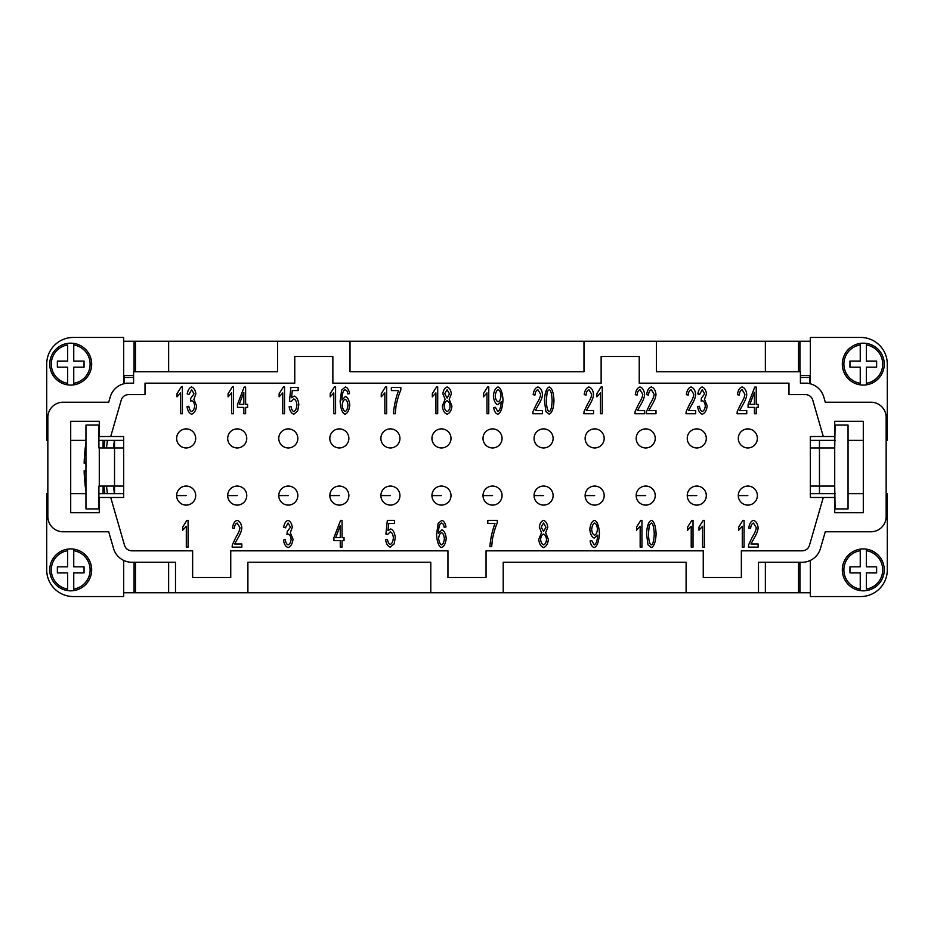 <?xml version="1.0" encoding="UTF-8"?>
<svg xmlns="http://www.w3.org/2000/svg" width="934" height="934" viewBox="0 0 934 934"><rect width="100%" height="100%" fill="white"/><g stroke="black" fill="none" stroke-linecap="round" stroke-linejoin="round"><path stroke-width="1.4" d="M823.94 447.946L819.468 447.946L819.468 486.054L834.716 486.054L834.716 447.946L823.94 447.946M866.343 549.145A20.957 20.957 0 0 1 866.343 590.615A20.957 20.957 0 0 1 860.249 590.615L860.249 589.074L860.249 590.615A20.957 20.957 0 0 1 860.249 549.145L860.249 550.686L860.249 549.145A20.957 20.957 0 0 1 866.343 549.145L866.343 566.833L876.629 566.833L876.629 572.927L866.343 572.927L866.343 589.074A19.439 19.439 0 0 0 866.343 550.686L866.343 549.145M863.296 385.077A20.957 20.957 0 0 1 860.249 384.855L860.249 367.167L849.952 367.167L849.952 361.073L860.249 361.073L860.249 343.385A20.957 20.957 0 0 0 860.249 384.855L860.249 383.314A19.439 19.439 0 0 1 860.249 344.926L860.249 343.385A20.957 20.957 0 0 1 866.343 343.385L866.343 361.073L876.629 361.073L876.629 367.167L866.343 367.167L866.343 384.855A20.957 20.957 0 0 1 863.296 385.077M884.253 364.12A20.957 20.957 0 0 0 866.343 343.385L866.343 344.926A19.439 19.439 0 0 1 866.343 383.314L866.343 384.855A20.957 20.957 0 0 0 884.253 364.12M123.673 447.946L98.899 447.946L98.899 425.087L85.951 425.087L85.951 508.913L98.899 508.913L98.899 486.054L114.532 486.054L114.532 440.323M70.704 548.923A20.957 20.957 0 0 1 73.751 549.145L73.751 566.833L84.048 566.833L84.048 572.927L73.751 572.927L73.751 590.615A20.957 20.957 0 0 0 73.751 549.145L73.751 550.686A19.439 19.439 0 0 1 73.751 589.074L73.751 590.615A20.957 20.957 0 0 1 67.657 590.615L67.657 572.927L57.371 572.927L57.371 566.833L67.657 566.833L67.657 549.145A20.957 20.957 0 0 1 70.704 548.923M49.747 569.88A20.957 20.957 0 0 0 67.657 590.615L67.657 589.074A19.439 19.439 0 0 1 67.657 550.686L67.657 549.145A20.957 20.957 0 0 0 49.747 569.88M67.657 384.855A20.957 20.957 0 0 1 67.657 343.385A20.957 20.957 0 0 1 73.751 343.385L73.751 344.926L73.751 343.385A20.957 20.957 0 0 1 73.751 384.855L73.751 383.314L73.751 384.855A20.957 20.957 0 0 1 67.657 384.855L67.657 367.167L57.371 367.167L57.371 361.073L67.657 361.073L67.657 344.926A19.439 19.439 0 0 0 67.657 383.314L67.657 384.855M106.523 447.946A197.775 197.775 0 0 1 107.41 440.323M103.09 447.946L103.09 440.323M113.528 486.054A197.775 197.775 0 0 0 114.415 493.677M757.357 438.42A9.527 9.527 0 0 0 747.83 428.893A9.527 9.527 0 0 0 738.304 438.42A9.527 9.527 0 0 0 747.83 447.946A9.527 9.527 0 0 0 757.357 438.42A9.527 9.527 0 0 1 747.83 447.946A9.527 9.527 0 0 1 738.304 438.42M738.304 495.58A9.527 9.527 0 0 1 747.83 486.054A9.527 9.527 0 0 1 757.357 495.58A9.527 9.527 0 0 1 747.83 505.107A9.527 9.527 0 0 1 738.304 495.58L747.83 495.58M706.302 438.42A9.527 9.527 0 0 0 696.776 428.893A9.527 9.527 0 0 0 687.249 438.42A9.527 9.527 0 0 0 696.776 447.946A9.527 9.527 0 0 0 706.302 438.42A9.527 9.527 0 0 1 696.776 447.946A9.527 9.527 0 0 1 687.249 438.42M655.236 438.42A9.527 9.527 0 0 0 645.709 428.893A9.527 9.527 0 0 0 636.182 438.42A9.527 9.527 0 0 0 645.709 447.946A9.527 9.527 0 0 0 655.236 438.42A9.527 9.527 0 0 1 645.709 447.946A9.527 9.527 0 0 1 636.182 438.42M604.181 438.42A9.527 9.527 0 0 0 594.654 428.893A9.527 9.527 0 0 0 585.128 438.42A9.527 9.527 0 0 0 594.654 447.946A9.527 9.527 0 0 0 604.181 438.42A9.527 9.527 0 0 1 594.654 447.946A9.527 9.527 0 0 1 585.128 438.42M553.115 438.42A9.527 9.527 0 0 0 543.588 428.893A9.527 9.527 0 0 0 534.061 438.42A9.527 9.527 0 0 0 543.588 447.946A9.527 9.527 0 0 0 553.115 438.42A9.527 9.527 0 0 1 543.588 447.946A9.527 9.527 0 0 1 534.061 438.42M502.06 438.42A9.527 9.527 0 0 0 492.533 428.893A9.527 9.527 0 0 0 483.006 438.42A9.527 9.527 0 0 0 492.533 447.946A9.527 9.527 0 0 0 502.06 438.42A9.527 9.527 0 0 1 492.533 447.946A9.527 9.527 0 0 1 483.006 438.42M450.994 438.42A9.527 9.527 0 0 0 441.467 428.893A9.527 9.527 0 0 0 431.94 438.42A9.527 9.527 0 0 0 441.467 447.946A9.527 9.527 0 0 0 450.994 438.42A9.527 9.527 0 0 1 441.467 447.946A9.527 9.527 0 0 1 431.94 438.42M399.939 438.42A9.527 9.527 0 0 0 390.412 428.893A9.527 9.527 0 0 0 380.885 438.42A9.527 9.527 0 0 0 390.412 447.946A9.527 9.527 0 0 0 399.939 438.42A9.527 9.527 0 0 1 390.412 447.946A9.527 9.527 0 0 1 380.885 438.42M348.872 438.42A9.527 9.527 0 0 0 339.346 428.893A9.527 9.527 0 0 0 329.819 438.42A9.527 9.527 0 0 0 339.346 447.946A9.527 9.527 0 0 0 348.872 438.42A9.527 9.527 0 0 1 339.346 447.946A9.527 9.527 0 0 1 329.819 438.42M297.818 438.42A9.527 9.527 0 0 0 288.291 428.893A9.527 9.527 0 0 0 278.764 438.42A9.527 9.527 0 0 0 288.291 447.946A9.527 9.527 0 0 0 297.818 438.42A9.527 9.527 0 0 1 288.291 447.946A9.527 9.527 0 0 1 278.764 438.42M246.751 438.42A9.527 9.527 0 0 0 237.224 428.893A9.527 9.527 0 0 0 227.698 438.42A9.527 9.527 0 0 0 237.224 447.946A9.527 9.527 0 0 0 246.751 438.42A9.527 9.527 0 0 1 237.224 447.946A9.527 9.527 0 0 1 227.698 438.42M195.696 438.42A9.527 9.527 0 0 0 186.17 428.893A9.527 9.527 0 0 0 176.643 438.42A9.527 9.527 0 0 0 186.17 447.946A9.527 9.527 0 0 0 195.696 438.42A9.527 9.527 0 0 1 186.17 447.946A9.527 9.527 0 0 1 176.643 438.42M687.249 495.58A9.527 9.527 0 0 1 696.776 486.054A9.527 9.527 0 0 1 706.302 495.58A9.527 9.527 0 0 1 696.776 505.107A9.527 9.527 0 0 1 687.249 495.58L696.776 495.58M636.182 495.58A9.527 9.527 0 0 1 645.709 486.054A9.527 9.527 0 0 1 655.236 495.58A9.527 9.527 0 0 1 645.709 505.107A9.527 9.527 0 0 1 636.182 495.58L645.709 495.58M585.128 495.58A9.527 9.527 0 0 1 594.654 486.054A9.527 9.527 0 0 1 604.181 495.58A9.527 9.527 0 0 1 594.654 505.107A9.527 9.527 0 0 1 585.128 495.58L594.654 495.58M534.061 495.58A9.527 9.527 0 0 1 543.588 486.054A9.527 9.527 0 0 1 553.115 495.58A9.527 9.527 0 0 1 543.588 505.107A9.527 9.527 0 0 1 534.061 495.58L543.588 495.58M483.006 495.58A9.527 9.527 0 0 1 492.533 486.054A9.527 9.527 0 0 1 502.06 495.58A9.527 9.527 0 0 1 492.533 505.107A9.527 9.527 0 0 1 483.006 495.58L492.533 495.58M431.94 495.58A9.527 9.527 0 0 1 441.467 486.054A9.527 9.527 0 0 1 450.994 495.58A9.527 9.527 0 0 1 441.467 505.107A9.527 9.527 0 0 1 431.94 495.58L441.467 495.58M380.885 495.58A9.527 9.527 0 0 1 390.412 486.054A9.527 9.527 0 0 1 399.939 495.58A9.527 9.527 0 0 1 390.412 505.107A9.527 9.527 0 0 1 380.885 495.58L390.412 495.58M329.819 495.58A9.527 9.527 0 0 1 339.346 486.054A9.527 9.527 0 0 1 348.872 495.58A9.527 9.527 0 0 1 339.346 505.107A9.527 9.527 0 0 1 329.819 495.58L339.346 495.58M278.764 495.58A9.527 9.527 0 0 1 288.291 486.054A9.527 9.527 0 0 1 297.818 495.58A9.527 9.527 0 0 1 288.291 505.107A9.527 9.527 0 0 1 278.764 495.58L288.291 495.58M227.698 495.58A9.527 9.527 0 0 1 237.224 486.054A9.527 9.527 0 0 1 246.751 495.58A9.527 9.527 0 0 1 237.224 505.107A9.527 9.527 0 0 1 227.698 495.58L237.224 495.58M176.643 495.58A9.527 9.527 0 0 1 186.17 486.054A9.527 9.527 0 0 1 195.696 495.58A9.527 9.527 0 0 1 186.17 505.107A9.527 9.527 0 0 1 176.643 495.58L186.17 495.58M182.399 386.98L182.399 413.75L180.612 413.75L180.612 392.899L177.016 396.845L177.016 393.669L181.243 386.98L182.399 386.98M233.465 386.98L233.465 413.75L231.679 413.75L231.679 392.899L228.083 396.845L228.083 393.669L232.309 386.98L233.465 386.98M284.531 386.98L284.531 413.75L282.733 413.75L282.733 392.899L279.138 396.845L279.138 393.669L283.364 386.98L284.531 386.98M335.586 386.98L335.586 413.75L333.8 413.75L333.8 392.899L330.204 396.845L330.204 393.669L334.43 386.98L335.586 386.98M386.653 386.98L386.653 413.75L384.855 413.75L384.855 392.899L381.259 396.845L381.259 393.669L385.485 386.98L386.653 386.98M437.707 386.98L437.707 413.75L435.921 413.75L435.921 392.899L432.325 396.845L432.325 393.669L436.552 386.98L437.707 386.98M488.774 386.98L488.774 413.75L486.976 413.75L486.976 392.899L483.38 396.845L483.38 393.669L487.606 386.98L488.774 386.98M535.334 410.598L542.514 410.598L542.514 413.75L532.812 413.75L533.022 411.474L536.583 403.897C539.116 399.857 540.482 396.658 540.646 394.3L537.879 389.688C536.268 390.214 535.322 392 535.007 395.035L533.162 394.685C533.793 390.237 535.38 387.668 537.914 386.98C540.506 387.867 542.024 390.342 542.491 394.382C542.409 397.183 540.961 400.884 538.159 405.484L535.334 410.598M586.4 410.598L593.58 410.598L593.58 413.75L583.878 413.75L584.077 411.474L587.638 403.897C590.183 399.857 591.537 396.658 591.701 394.3L588.934 389.688C587.334 390.214 586.377 392 586.073 395.035L584.217 394.685C584.847 390.237 586.435 387.668 588.98 386.98C591.561 387.867 593.09 390.342 593.557 394.382C593.475 397.183 592.028 400.884 589.226 405.484L586.4 410.598M637.455 410.598L644.635 410.598L644.635 413.75L634.933 413.75L635.143 411.474L638.704 403.897C641.249 399.857 642.604 396.658 642.767 394.3L640 389.688C638.389 390.214 637.443 392 637.128 395.035L635.283 394.685C635.914 390.237 637.502 387.668 640.047 386.98C642.627 387.867 644.145 390.342 644.612 394.382C644.53 397.183 643.082 400.884 640.28 405.484L637.455 410.598M688.521 410.598L695.702 410.598L695.702 413.75L686 413.75L686.198 411.474L689.759 403.897C692.304 399.857 693.658 396.658 693.822 394.3L691.067 389.688C689.455 390.214 688.498 392 688.195 395.035L686.35 394.685C686.98 390.237 688.556 387.668 691.102 386.98C693.682 387.867 695.211 390.342 695.678 394.382C695.596 397.183 694.149 400.884 691.347 405.484L688.521 410.598M739.576 410.598L746.756 410.598L746.756 413.75L737.054 413.75L737.265 411.474L740.825 403.897C743.371 399.857 744.725 396.658 744.888 394.3L742.121 389.688C740.522 390.214 739.565 392 739.261 395.035L737.405 394.685C738.035 390.237 739.623 387.668 742.168 386.98C744.748 387.867 746.266 390.342 746.733 394.382C746.651 397.183 745.204 400.884 742.402 405.484L739.576 410.598M744.071 520.343L744.071 547.126L742.285 547.126L742.285 526.262L738.689 530.208L738.689 527.033L742.915 520.343L744.071 520.343M693.016 520.343L693.016 547.126L691.218 547.126L691.218 526.262L687.622 530.208L687.622 527.033L691.849 520.343L693.016 520.343M641.95 520.343L641.95 547.126L640.164 547.126L640.164 526.262L636.568 530.208L636.568 527.033L640.794 520.343L641.95 520.343M543.576 531.388L545.935 527.278L543.565 523.028L541.183 527.091L543.576 531.388M543.576 544.884C545.199 544.265 546.192 542.479 546.53 539.537C546.18 536.525 545.176 534.703 543.518 534.073C541.907 534.703 540.926 536.49 540.588 539.42C540.938 542.327 541.93 544.148 543.576 544.884M538.743 539.397L541.545 532.649L539.327 527.22C539.782 523.472 541.183 521.184 543.541 520.343C545.911 521.207 547.324 523.53 547.791 527.301L545.631 532.649L548.375 539.502C547.849 543.892 546.25 546.588 543.565 547.569C540.879 546.588 539.268 543.868 538.743 539.397M441.607 544.884C443.09 544.242 444.012 542.175 444.362 538.661C444.035 535.299 443.09 533.314 441.537 532.707C439.961 533.337 438.992 535.264 438.63 538.486C439.027 541.93 440.019 544.067 441.607 544.884M441.829 520.343C443.965 521.009 445.343 523.227 445.973 526.998L444.187 527.255L443.51 524.429L441.7 523.028L440.183 523.904C439.167 525.62 438.548 528.772 438.35 533.384L441.91 529.823C444.234 530.792 445.67 533.676 446.219 538.463C445.67 543.413 444.14 546.448 441.642 547.569C438.817 546.717 437.124 542.409 436.563 534.645L438.128 523.402L441.829 520.343M340.268 525.597L335.68 537.634L340.268 537.634L340.268 525.597M342.066 547.02L340.268 547.02L340.268 540.634L333.905 540.634L333.905 537.634L340.595 520.343L342.066 520.343L342.066 537.634L344.039 537.634L344.039 540.634L342.066 540.634L342.066 547.02M234.656 543.973L241.836 543.973L241.836 547.126L232.134 547.126L232.333 544.849L235.893 537.26C238.439 533.221 239.793 530.022 239.956 527.663L237.201 523.052C235.59 523.589 234.632 525.363 234.329 528.399L232.484 528.049C233.115 523.6 234.691 521.032 237.236 520.343C239.816 521.242 241.346 523.705 241.813 527.745C241.731 530.559 240.283 534.26 237.481 538.848L234.656 543.973M188.084 520.343L188.084 547.126L186.298 547.126L186.298 526.262L182.702 530.208L182.702 527.033L186.928 520.343L188.084 520.343M288.116 547.569C285.687 546.729 284.134 544.218 283.457 540.05L285.244 539.618C285.816 542.759 286.773 544.51 288.116 544.861C289.762 544.183 290.766 542.327 291.128 539.292C290.801 536.443 289.844 534.715 288.256 534.108L286.995 534.481L287.193 531.609L290.474 527.196L288.069 523.028L285.43 527.85L283.644 527.255C284.403 523.309 285.862 521.009 288.034 520.343C290.381 521.277 291.805 523.589 292.319 527.255L290.311 532.672L293.031 539.233C292.459 543.751 290.824 546.53 288.116 547.569M390.272 547.126C387.808 546.332 386.244 543.845 385.579 539.677L387.47 539.397C387.972 542.339 388.906 544.02 390.272 544.44C391.965 543.74 392.992 541.557 393.366 537.914C393.027 534.493 392 532.473 390.26 531.855L387.598 534.458L385.905 534.05L387.33 520.343L394.592 520.343L394.592 523.484L388.754 523.484L387.984 530.629L390.739 528.971C393.214 529.952 394.72 532.824 395.28 537.61L394.125 543.892L390.272 547.126M494.985 523.495L487.805 523.495L487.805 520.343L497.273 520.343L497.273 522.888C495.324 527.36 493.701 532.847 492.393 539.338L491.704 546.67L489.86 546.67C490.525 538.638 492.23 530.909 494.985 523.495M594.643 523.052C593.055 523.764 592.063 525.9 591.677 529.45C592.016 532.637 592.997 534.552 594.596 535.194C596.172 534.587 597.118 532.59 597.445 529.193C597.106 525.737 596.172 523.682 594.643 523.052M594.199 547.569C592.086 546.939 590.72 544.732 590.09 540.938L591.817 540.658L594.234 544.884C596.184 543.915 597.328 540.681 597.667 535.205L594.152 538.077C591.806 537.132 590.358 534.225 589.821 529.356C590.37 524.324 591.899 521.312 594.421 520.343C597.188 521.219 598.857 525.515 599.441 533.232C598.916 541.673 597.165 546.46 594.199 547.569M651.348 544.884C652.924 544.534 653.893 540.891 654.255 533.968C653.893 527.033 652.924 523.402 651.325 523.052L649.328 524.966L648.418 533.968C648.768 540.903 649.749 544.545 651.348 544.884M648.009 544.826L646.561 533.968C646.982 526.04 648.581 521.499 651.348 520.343C654.092 521.242 655.68 525.784 656.1 533.968C655.691 541.86 654.104 546.402 651.348 547.569L648.009 544.826M704.376 520.343L704.376 547.126L702.59 547.126L702.59 526.262L698.994 530.208L698.994 527.033L703.22 520.343L704.376 520.343M750.948 543.973L758.128 543.973L758.128 547.126L748.426 547.126L748.624 544.849L752.185 537.26C754.73 533.221 756.085 530.022 756.248 527.663L753.481 523.052C751.882 523.589 750.924 525.363 750.621 528.399L748.776 528.049C749.395 523.6 750.983 521.032 753.528 520.343C756.108 521.242 757.637 523.705 758.104 527.745C758.023 530.559 756.575 534.26 753.773 538.848L750.948 543.973M754.439 392.327L749.85 404.364L754.439 404.364L754.439 392.327M756.236 413.75L754.439 413.75L754.439 407.376L748.076 407.376L748.076 404.364L754.765 387.085L756.236 387.085L756.236 404.364L758.198 404.364L758.198 407.376L756.236 407.376L756.236 413.75M702.286 414.206C699.858 413.365 698.305 410.855 697.628 406.675L699.414 406.255C699.986 409.396 700.944 411.147 702.286 411.497C703.932 410.82 704.925 408.964 705.298 405.928C704.972 403.068 704.014 401.34 702.426 400.744L701.165 401.106L701.364 398.246L704.645 393.833L702.24 389.665L699.601 394.487L697.815 393.891C698.574 389.945 700.033 387.633 702.205 386.98C704.551 387.914 705.976 390.214 706.489 393.891L704.481 399.297L707.201 405.87C706.629 410.388 704.995 413.167 702.286 414.206M648.826 410.598L655.995 410.598L655.995 413.75L646.305 413.75L646.503 411.474L650.064 403.897C652.609 399.857 653.963 396.658 654.127 394.3L651.36 389.688C649.76 390.214 648.803 392 648.5 395.035L646.643 394.685C647.274 390.237 648.861 387.668 651.407 386.98C653.987 387.867 655.516 390.342 655.983 394.382C655.89 397.183 654.454 400.884 651.652 405.484L648.826 410.598M602.255 386.98L602.255 413.75L600.469 413.75L600.469 392.899L596.873 396.845L596.873 393.669L601.099 386.98L602.255 386.98M549.227 411.52C550.803 411.158 551.772 407.528 552.134 400.604C551.772 393.669 550.803 390.027 549.204 389.688L547.207 391.591L546.297 400.604C546.647 407.528 547.628 411.17 549.227 411.52M545.888 411.462L544.44 400.604C544.861 392.665 546.46 388.124 549.227 386.98C551.971 387.867 553.558 392.408 553.979 400.604C553.57 408.497 551.982 413.026 549.227 414.206L545.888 411.462M498.207 389.688C496.608 390.4 495.627 392.525 495.23 396.086C495.58 399.273 496.561 401.176 498.161 401.818C499.725 401.223 500.682 399.227 501.009 395.818C500.659 392.362 499.725 390.319 498.207 389.688M497.752 414.206C495.639 413.564 494.273 411.357 493.654 407.574L495.382 407.294L497.799 411.52C499.737 410.54 500.881 407.317 501.231 401.842L497.717 404.702C495.37 403.757 493.923 400.849 493.386 395.981C493.934 390.949 495.464 387.949 497.974 386.98C500.752 387.855 502.422 392.152 503.006 399.869C502.469 408.31 500.729 413.085 497.752 414.206M447.141 398.024L449.499 393.914L447.117 389.665L444.747 393.728L447.141 398.024M447.141 411.52C448.764 410.89 449.744 409.115 450.095 406.173C449.733 403.161 448.729 401.34 447.082 400.698C445.46 401.34 444.491 403.114 444.152 406.045C444.491 408.964 445.495 410.785 447.141 411.52M442.307 406.033L445.109 399.273L442.891 393.856C443.335 390.108 444.747 387.82 447.106 386.98C449.476 387.844 450.888 390.155 451.356 393.938L449.196 399.273L451.939 406.127C451.414 410.528 449.803 413.213 447.117 414.206C444.432 413.225 442.833 410.505 442.307 406.033M398.538 390.575L391.369 390.575L391.369 387.423L400.838 387.423L400.838 389.968C398.888 394.44 397.265 399.927 395.958 406.418L395.269 413.75L393.412 413.75C394.078 405.718 395.794 397.989 398.538 390.575M345.16 411.52C346.654 410.878 347.576 408.8 347.927 405.298C347.6 401.924 346.654 399.939 345.101 399.343C343.525 399.974 342.556 401.9 342.194 405.111C342.591 408.567 343.584 410.703 345.16 411.52M345.382 386.98C347.518 387.645 348.907 389.852 349.538 393.623L347.74 393.891L347.074 391.066L345.265 389.665L343.735 390.54C342.72 392.257 342.113 395.409 341.914 400.009L345.463 396.448C347.798 397.417 349.234 400.301 349.783 405.099C349.234 410.049 347.705 413.085 345.206 414.206C342.381 413.353 340.688 409.034 340.116 401.27L341.681 390.027L345.382 386.98M293.836 414.206C291.361 413.412 289.797 410.925 289.143 406.757L291.034 406.477C291.525 409.419 292.47 411.1 293.836 411.52C295.529 410.82 296.557 408.637 296.93 404.994C296.592 401.573 295.553 399.554 293.813 398.935L291.151 401.538L289.47 401.13L290.894 387.423L298.144 387.423L298.144 390.552L292.307 390.552L291.536 397.709L294.303 396.051C296.767 397.02 298.285 399.904 298.833 404.691L297.677 410.972L293.836 414.206M243.832 392.327L239.244 404.364L243.832 404.364L243.832 392.327M245.619 413.75L243.832 413.75L243.832 407.376L237.47 407.376L237.47 404.364L244.159 387.085L245.619 387.085L245.619 404.364L247.592 404.364L247.592 407.376L245.619 407.376L245.619 413.75M191.68 414.206C189.252 413.365 187.699 410.855 187.022 406.675L188.808 406.255C189.38 409.396 190.338 411.147 191.68 411.497C193.315 410.82 194.319 408.964 194.681 405.928C194.354 403.068 193.408 401.34 191.82 400.744L190.559 401.106L190.758 398.246L194.038 393.833L191.633 389.665L188.995 394.487L187.197 393.891C187.968 389.945 189.427 387.633 191.598 386.98C193.933 387.914 195.369 390.214 195.883 393.891L193.875 399.297L196.595 405.87C196.023 410.388 194.377 413.167 191.68 414.206M823.286 497.483L810.327 497.483L810.327 436.517L834.716 436.517L834.716 421.269L863.296 421.269L863.296 512.731L834.716 512.731L834.716 497.483L823.286 497.483L809.463 545.328A7.624 7.624 0 0 1 802.143 550.827L741.362 550.827L741.362 577.504L703.255 577.504L703.255 550.827L486.054 550.827L486.054 577.504L447.946 577.504L447.946 550.827L230.745 550.827L230.745 577.504L192.637 577.504L192.637 550.827L131.857 550.827A7.624 7.624 0 0 1 124.537 545.328L110.714 497.483L99.284 497.483L99.284 512.731L70.704 512.731L70.704 421.269L99.284 421.269L99.284 436.517L123.673 436.517L123.673 497.483L110.714 497.483M110.714 436.517L121.233 400.102A7.624 7.624 0 0 1 128.553 394.603L145.015 394.603L145.015 383.173L294.77 383.173L294.77 356.496L332.866 356.496L332.866 383.173L601.134 383.173L601.134 356.496L639.23 356.496L639.23 383.173L788.985 383.173L788.985 394.603L805.447 394.603A7.624 7.624 0 0 1 812.767 400.102L823.286 436.517M503.204 592.751L430.796 592.751L430.796 562.268L247.895 562.268L247.895 592.751L175.499 592.751L175.499 562.268L131.857 562.268A19.054 19.054 0 0 1 113.551 548.491L108.718 531.785L63.08 531.785A15.248 15.248 0 0 1 47.844 516.537L47.844 417.463A15.248 15.248 0 0 1 63.08 402.215L108.718 402.215L110.247 396.938A19.054 19.054 0 0 1 128.553 383.173L133.585 383.173L133.585 371.732L277.62 371.732L277.62 341.249L350.017 341.249L350.017 371.732L583.983 371.732L583.983 341.249L656.38 341.249L656.38 371.732L800.415 371.732L800.415 383.173L805.447 383.173A19.054 19.054 0 0 1 823.753 396.938L825.282 402.215L870.92 402.215A15.248 15.248 0 0 1 886.156 417.463L886.156 516.537A15.248 15.248 0 0 1 870.92 531.785L825.282 531.785L820.449 548.491A19.054 19.054 0 0 1 802.143 562.268L758.501 562.268L758.501 592.751L686.105 592.751L686.105 562.268L503.204 562.268L503.204 592.751L686.105 592.751M131.857 550.827A7.624 7.624 0 0 1 124.537 545.328M121.233 400.102A7.624 7.624 0 0 1 128.553 394.603M805.447 394.603A7.624 7.624 0 0 1 812.767 400.102M809.463 545.328A7.624 7.624 0 0 1 802.143 550.827M128.553 383.173L126.078 383.325M807.922 383.325L805.447 383.173M126.125 383.173L133.585 383.173M810.327 493.677L835.101 493.677M848.049 493.677L863.296 493.677M800.415 383.173L807.875 383.173M886.156 440.323L887.3 440.323L887.3 364.12A26.677 26.677 0 0 0 860.623 337.443L810.327 337.443L810.327 383.804M810.327 440.323L835.101 440.323M848.049 440.323L863.296 440.323M886.156 493.677L887.3 493.677L887.3 569.88A26.677 26.677 0 0 1 860.623 596.557L810.327 596.557L810.327 560.412M135.488 562.268L135.488 592.751L124.059 592.74M168.634 562.268L168.634 592.751L135.488 592.751M809.941 592.74L765.366 592.751L765.366 562.268M798.512 592.751L798.512 562.268M798.512 371.732L798.512 341.249L809.941 341.26M765.366 371.732L765.366 341.249L798.512 341.249M809.941 375.55L809.941 383.711M809.941 377.453L800.415 377.453M124.059 341.26L168.634 341.249L168.634 371.732M135.488 341.249L135.488 371.732M133.585 377.453L124.059 377.453L124.059 375.55M124.059 383.711L124.059 377.453M47.844 493.677L46.7 493.677L46.7 569.88A26.677 26.677 0 0 0 73.377 596.557L123.673 596.557L123.673 560.412M123.673 493.677L98.899 493.677M85.951 493.677L70.704 493.677M47.844 440.323L46.7 440.323L46.7 364.12A26.677 26.677 0 0 1 73.377 337.443L123.673 337.443L123.673 383.804M123.673 440.323L98.899 440.323M85.951 440.323L70.704 440.323M85.951 470.806L84.142 470.806A152.37 152.37 0 0 0 85.064 484.151L85.006 484.151A152.417 152.417 0 0 0 85.951 491.027M85.951 442.973A152.417 152.417 0 0 0 85.006 449.849L85.064 449.849A152.37 152.37 0 0 0 84.142 463.194L85.951 463.194M114.415 440.323A197.775 197.775 0 0 0 113.528 447.946M107.41 493.677A197.775 197.775 0 0 1 106.523 486.054M123.673 486.054L114.532 486.054L114.532 493.677M103.09 493.677L103.09 486.054M73.751 344.926L73.751 361.073L84.048 361.073L84.048 367.167L73.751 367.167L73.751 383.314A19.439 19.439 0 0 0 73.751 344.926M134.052 371.732L134.052 341.26L123.673 341.26M123.673 375.55L133.585 375.55M46.7 364.12A26.677 26.677 0 0 1 73.377 337.443M134.052 562.268L134.052 592.74L123.673 592.74M73.377 596.557A26.677 26.677 0 0 1 46.7 569.88M860.249 589.074L860.249 572.927L849.952 572.927L849.952 566.833L860.249 566.833L860.249 550.686A19.439 19.439 0 0 0 860.249 589.074M810.327 375.55L800.415 375.55M799.948 371.732L799.948 341.26L810.327 341.26M799.948 562.268L799.948 592.74L810.327 592.74M810.327 486.054L819.468 486.054L819.468 493.677M834.716 447.946L835.101 425.087L848.049 425.087L848.049 508.913L835.101 508.913L834.716 486.054M819.468 440.323L819.468 447.946L810.327 447.946M765.366 341.249L656.38 341.249M583.983 341.249L350.017 341.249M277.62 341.249L168.634 341.249M168.634 592.751L175.499 592.751M247.895 592.751L430.796 592.751M758.501 592.751L765.366 592.751M884.253 569.88A20.957 20.957 0 0 1 866.343 590.615M99.284 447.946L99.284 486.054M49.747 364.12A20.957 20.957 0 0 1 67.657 343.385M73.751 343.385A20.957 20.957 0 0 1 91.66 364.12M860.249 590.615A20.957 20.957 0 0 1 842.34 569.88M104.877 440.323A200.285 200.285 0 0 0 104.001 447.946M104.001 486.054A200.285 200.285 0 0 0 104.877 493.677"/></g></svg>
